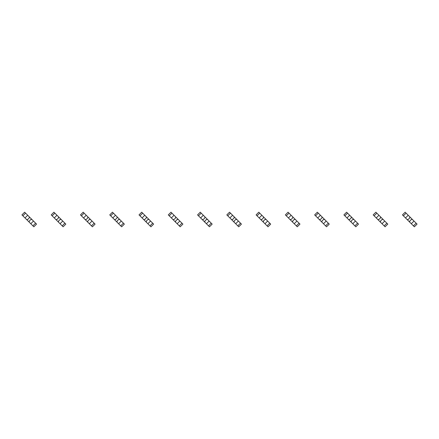 <?xml version="1.0" encoding="UTF-8"?>
<svg xmlns="http://www.w3.org/2000/svg" width="439" height="439" viewBox="0 0 439 439"><rect width="100%" height="100%" fill="white"/><g stroke="black" fill="none" stroke-linecap="round" stroke-linejoin="round"><path stroke-width="0.66" d="M25.566 213.129L22.872 215.818L21.95 214.896L24.639 212.202L25.566 213.129L27.695 215.258L25.001 217.947L30.796 223.742L33.852 226.798L36.541 224.104L35.619 223.182L32.925 225.871M27.695 215.258L33.49 221.053L30.796 223.742M29.248 216.811L29.248 217.947L27.695 219.5L26.554 219.5M22.872 215.818L25.001 217.947M31.937 219.5L30.796 219.5L29.248 221.053L29.248 222.189M33.49 221.053L35.619 223.182M54.837 213.129L52.142 215.818L51.22 214.896L53.909 212.202L54.837 213.129L56.966 215.258L54.271 217.947L60.066 223.742L63.123 226.798L65.812 224.104L64.884 223.182L62.195 225.871M56.966 215.258L62.761 221.053L60.066 223.742M58.513 216.811L58.513 217.947L56.966 219.5L55.824 219.5M52.142 215.818L54.271 217.947M61.208 219.5L60.066 219.5L58.513 221.053L58.513 222.189M62.761 221.053L64.884 223.182M84.107 213.129L81.413 215.818L80.491 214.896L83.18 212.202L86.231 215.258L83.542 217.947L92.393 226.798L95.082 224.104L94.155 223.182L91.466 225.871M86.231 215.258L92.031 221.053L89.337 223.742M87.784 216.811L87.784 217.947L86.231 219.5L85.095 219.5M81.413 215.818L83.542 217.947M90.478 219.5L89.337 219.5L87.784 221.053L87.784 222.189M92.031 221.053L94.155 223.182M113.377 213.129L110.683 215.818L109.761 214.896L112.45 212.202L113.377 213.129L115.501 215.258L112.812 217.947L121.658 226.798L124.352 224.104L123.425 223.182L120.736 225.871M115.501 215.258L121.296 221.053L118.607 223.742M117.054 216.811L117.054 217.947L115.501 219.5L114.365 219.5M110.683 215.818L112.812 217.947M119.748 219.5L118.607 219.5L117.054 221.053L117.054 222.189M121.296 221.053L123.425 223.182M142.642 213.129L139.953 215.818L139.031 214.896L141.72 212.202L144.771 215.258L142.082 217.947L150.928 226.798L153.623 224.104L152.695 223.182L150.006 225.871M144.771 215.258L150.566 221.053L147.877 223.742M146.324 216.811L146.324 217.947L144.771 219.5L143.635 219.5M139.953 215.818L142.082 217.947M149.019 219.5L147.877 219.5L146.324 221.053L146.324 222.189M150.566 221.053L152.695 223.182M171.912 213.129L169.224 215.818L168.302 214.896L170.99 212.202L174.042 215.258L171.353 217.947L180.199 226.798L182.893 224.104L181.965 223.182L179.277 225.871M174.042 215.258L179.836 221.053L177.147 223.742M175.595 216.811L175.595 217.947L174.042 219.5L172.906 219.5M169.224 215.818L171.353 217.947M178.283 219.5L177.147 219.5L175.595 221.053L175.595 222.189M179.836 221.053L181.965 223.182M201.183 213.129L198.494 215.818L197.572 214.896L200.261 212.202L203.312 215.258L200.623 217.947L209.469 226.798L212.163 224.104L211.236 223.182L208.547 225.871M203.312 215.258L209.107 221.053L206.418 223.742M204.865 216.811L204.865 217.947L203.312 219.5L202.176 219.5M198.494 215.818L200.623 217.947M207.554 219.5L206.418 219.5L204.865 221.053L204.865 222.189M209.107 221.053L211.236 223.182M230.453 213.129L227.764 215.818L226.837 214.896L229.531 212.202L232.582 215.258L229.893 217.947L238.739 226.798L241.428 224.104L240.506 223.182L237.817 225.871M232.582 215.258L238.377 221.053L235.688 223.742M234.135 216.811L234.135 217.947L232.582 219.5L231.446 219.5M227.764 215.818L229.893 217.947M236.824 219.5L235.688 219.5L234.135 221.053L234.135 222.189M238.377 221.053L240.506 223.182M259.723 213.129L257.034 215.818L256.107 214.896L258.801 212.202L261.853 215.258L259.164 217.947L268.009 226.798L270.698 224.104L269.776 223.182L267.088 225.871M261.853 215.258L267.647 221.053L264.958 223.742M263.405 216.811L263.405 217.947L261.853 219.5L260.717 219.5M257.034 215.818L259.164 217.947M266.094 219.5L264.958 219.5L263.405 221.053L263.405 222.189M267.647 221.053L269.776 223.182M288.994 213.129L286.305 215.818L285.377 214.896L288.072 212.202L291.123 215.258L288.434 217.947L289.981 219.5L297.28 226.798L299.969 224.104L299.047 223.182L296.358 225.871M291.123 215.258L296.918 221.053L294.229 223.742M292.676 216.811L292.676 217.947L291.123 219.5L289.981 219.5M286.305 215.818L288.434 217.947M295.365 219.5L294.229 219.5L292.676 221.053L292.676 222.189M296.918 221.053L299.047 223.182M318.264 213.129L315.575 215.818L314.648 214.896L317.342 212.202L320.393 215.258L317.704 217.947L319.252 219.5L326.55 226.798L329.239 224.104L328.317 223.182L325.623 225.871M320.393 215.258L326.188 221.053L323.499 223.742M321.946 216.811L321.946 217.947L320.393 219.5L319.252 219.5M315.575 215.818L317.704 217.947M324.635 219.5L323.499 219.5L321.946 221.053L321.946 222.189M326.188 221.053L328.317 223.182M347.534 213.129L344.845 215.818L343.918 214.896L346.607 212.202L347.534 213.129L349.663 215.258L346.969 217.947L355.82 226.798L358.509 224.104L357.587 223.182L354.893 225.871M349.663 215.258L355.458 221.053L352.769 223.742M351.216 216.811L351.216 217.947L349.663 219.5L348.522 219.5M344.845 215.818L346.969 217.947M353.905 219.5L352.769 219.5L351.216 221.053L351.216 222.189M355.458 221.053L357.587 223.182M376.805 213.129L374.116 215.818L373.188 214.896L375.877 212.202L378.934 215.258L376.239 217.947L385.091 226.798L387.78 224.104L386.858 223.182L384.163 225.871M378.934 215.258L384.729 221.053L382.034 223.742M380.487 216.811L380.487 217.947L378.934 219.5L377.792 219.5M374.116 215.818L376.239 217.947M383.176 219.5L382.034 219.5L380.487 221.053L380.487 222.189M384.729 221.053L386.858 223.182M406.075 213.129L403.381 215.818L402.459 214.896L405.148 212.202L406.075 213.129L408.204 215.258L405.51 217.947L414.361 226.798L417.05 224.104L416.128 223.182L413.434 225.871M408.204 215.258L413.999 221.053L411.305 223.742M409.752 216.811L409.752 217.947L408.204 219.5L407.063 219.5M403.381 215.818L405.51 217.947M412.446 219.5L411.305 219.5L409.752 221.053L409.752 222.189M413.999 221.053L416.128 223.182"/></g></svg>
